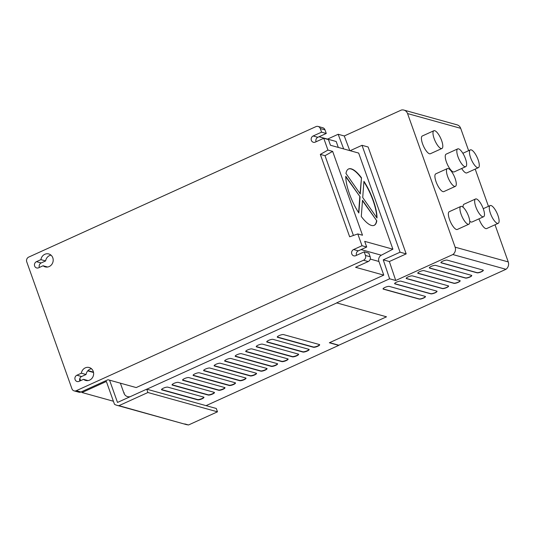 <?xml version="1.0" encoding="UTF-8"?>
<svg xmlns="http://www.w3.org/2000/svg" width="535" height="535" viewBox="0 0 535 535"><rect width="100%" height="100%" fill="white"/><g stroke="black" fill="none" stroke-linecap="round" stroke-linejoin="round"><path stroke-width="0.8" d="M442.84 261.12A3.471 0.843 160.4 0 0 440.914 262.652A3.471 0.843 160.4 0 0 441.181 262.852L477.046 272.803A3.471 0.843 160.4 0 0 480.871 272.034A3.471 0.843 160.4 0 0 483.319 270.282A3.471 0.843 160.4 0 0 483.045 270.081L447.18 260.13A3.471 0.843 160.4 0 0 442.84 261.12M440.9 262.565A3.471 0.843 160.4 0 0 441.128 262.685L476.993 272.636A3.471 0.843 160.4 0 0 480.644 271.934A3.471 0.843 160.4 0 0 483.265 270.202M431.27 266.376A3.471 0.843 160.4 0 0 429.337 267.908A3.471 0.843 160.4 0 0 429.612 268.109L465.477 278.06A3.471 0.843 160.4 0 0 469.295 277.29A3.471 0.843 160.4 0 0 471.743 275.538A3.471 0.843 160.4 0 0 471.469 275.338L435.604 265.387A3.471 0.843 160.4 0 0 431.27 266.376M429.324 267.821A3.471 0.843 160.4 0 0 429.552 267.941L465.417 277.892A3.471 0.843 160.4 0 0 469.068 277.19A3.471 0.843 160.4 0 0 471.696 275.458M419.694 271.633A3.471 0.843 160.4 0 0 417.768 273.164A3.471 0.843 160.4 0 0 418.036 273.365L453.901 283.316A3.471 0.843 160.4 0 0 457.726 282.547A3.471 0.843 160.4 0 0 460.167 280.795A3.471 0.843 160.4 0 0 459.899 280.594L424.034 270.643A3.471 0.843 160.4 0 0 419.694 271.633M417.755 273.077A3.471 0.843 160.4 0 0 417.982 273.198L453.847 283.149A3.471 0.843 160.4 0 0 457.499 282.447A3.471 0.843 160.4 0 0 460.12 280.714M408.125 276.889A3.471 0.843 160.4 0 0 406.192 278.421A3.471 0.843 160.4 0 0 406.466 278.621L442.331 288.572A3.471 0.843 160.4 0 0 446.15 287.803A3.471 0.843 160.4 0 0 448.597 286.051A3.471 0.843 160.4 0 0 448.323 285.85L412.458 275.899A3.471 0.843 160.4 0 0 408.125 276.889M406.179 278.334A3.471 0.843 160.4 0 0 406.406 278.454L442.271 288.405A3.471 0.843 160.4 0 0 445.922 287.703A3.471 0.843 160.4 0 0 448.551 285.971M396.549 282.146A3.471 0.843 160.4 0 0 394.623 283.677A3.471 0.843 160.4 0 0 394.89 283.878L430.755 293.829A3.471 0.843 160.4 0 0 434.58 293.06A3.471 0.843 160.4 0 0 437.021 291.308A3.471 0.843 160.4 0 0 436.754 291.107L400.889 281.156A3.471 0.843 160.4 0 0 396.549 282.146M394.609 283.59A3.471 0.843 160.4 0 0 394.837 283.71L430.702 293.661A3.471 0.843 160.4 0 0 434.353 292.959A3.471 0.843 160.4 0 0 436.975 291.227M384.979 287.402A3.471 0.843 160.4 0 0 383.047 288.933A3.471 0.843 160.4 0 0 383.321 289.134L419.186 299.085A3.471 0.843 160.4 0 0 423.004 298.316A3.471 0.843 160.4 0 0 425.452 296.564A3.471 0.843 160.4 0 0 425.178 296.363L389.313 286.412A3.471 0.843 160.4 0 0 384.979 287.402M383.033 288.846A3.471 0.843 160.4 0 0 383.261 288.967L419.126 298.918A3.471 0.843 160.4 0 0 422.777 298.216A3.471 0.843 160.4 0 0 425.405 296.484M279.196 335.579A3.471 0.843 160.4 0 0 277.264 337.11A3.471 0.843 160.4 0 0 277.538 337.311L313.403 347.262A3.471 0.843 160.4 0 0 317.222 346.499A3.471 0.843 160.4 0 0 319.669 344.741A3.471 0.843 160.4 0 0 319.395 344.54L283.53 334.589A3.471 0.843 160.4 0 0 279.196 335.579M277.264 336.956A3.471 0.843 160.4 0 0 277.438 337.03L313.303 346.988A3.471 0.843 160.4 0 0 316.84 346.326A3.471 0.843 160.4 0 0 319.569 344.62M268.677 340.354A3.471 0.843 160.4 0 0 266.744 341.892A3.471 0.843 160.4 0 0 267.018 342.086L302.884 352.043A3.471 0.843 160.4 0 0 306.702 351.274A3.471 0.843 160.4 0 0 309.15 349.515A3.471 0.843 160.4 0 0 308.876 349.322L273.01 339.364A3.471 0.843 160.4 0 0 268.677 340.354M266.744 341.738A3.471 0.843 160.4 0 0 266.918 341.811L302.783 351.762A3.471 0.843 160.4 0 0 306.321 351.107A3.471 0.843 160.4 0 0 309.049 349.395M258.158 345.135A3.471 0.843 160.4 0 0 256.225 346.673A3.471 0.843 160.4 0 0 256.499 346.867L292.364 356.825A3.471 0.843 160.4 0 0 296.183 356.056A3.471 0.843 160.4 0 0 298.63 354.297A3.471 0.843 160.4 0 0 298.356 354.103L262.491 344.145A3.471 0.843 160.4 0 0 258.158 345.135M256.225 346.513A3.471 0.843 160.4 0 0 256.399 346.586L292.264 356.544A3.471 0.843 160.4 0 0 295.801 355.889A3.471 0.843 160.4 0 0 298.53 354.177M247.631 349.917A3.471 0.843 160.4 0 0 245.705 351.448A3.471 0.843 160.4 0 0 245.98 351.649L281.845 361.6A3.471 0.843 160.4 0 0 285.663 360.831A3.471 0.843 160.4 0 0 288.111 359.079A3.471 0.843 160.4 0 0 287.837 358.878L251.972 348.927A3.471 0.843 160.4 0 0 247.631 349.917M245.705 351.294A3.471 0.843 160.4 0 0 245.879 351.368L281.744 361.326A3.471 0.843 160.4 0 0 285.282 360.664A3.471 0.843 160.4 0 0 288.011 358.952M237.112 354.692A3.471 0.843 160.4 0 0 235.186 356.23A3.471 0.843 160.4 0 0 235.453 356.424L271.319 366.381A3.471 0.843 160.4 0 0 275.144 365.612A3.471 0.843 160.4 0 0 277.585 363.853A3.471 0.843 160.4 0 0 277.317 363.66L241.452 353.702A3.471 0.843 160.4 0 0 237.112 354.692M235.186 356.069A3.471 0.843 160.4 0 0 235.36 356.149L271.225 366.101A3.471 0.843 160.4 0 0 274.763 365.445A3.471 0.843 160.4 0 0 277.491 363.733M226.593 359.473A3.471 0.843 160.4 0 0 224.66 361.005A3.471 0.843 160.4 0 0 224.934 361.205L260.799 371.156A3.471 0.843 160.4 0 0 264.618 370.387A3.471 0.843 160.4 0 0 267.065 368.635A3.471 0.843 160.4 0 0 266.791 368.434L230.926 358.483A3.471 0.843 160.4 0 0 226.593 359.473M224.66 360.851A3.471 0.843 160.4 0 0 224.834 360.924L260.699 370.882A3.471 0.843 160.4 0 0 264.236 370.22A3.471 0.843 160.4 0 0 266.965 368.515M216.073 364.248A3.471 0.843 160.4 0 0 214.14 365.786A3.471 0.843 160.4 0 0 214.415 365.98L250.28 375.938A3.471 0.843 160.4 0 0 254.098 375.169A3.471 0.843 160.4 0 0 256.546 373.41A3.471 0.843 160.4 0 0 256.272 373.216L220.407 363.258A3.471 0.843 160.4 0 0 216.073 364.248M214.14 365.626A3.471 0.843 160.4 0 0 214.314 365.706L250.179 375.657A3.471 0.843 160.4 0 0 253.717 375.002A3.471 0.843 160.4 0 0 256.446 373.29M205.554 369.03A3.471 0.843 160.4 0 0 203.621 370.561A3.471 0.843 160.4 0 0 203.895 370.762L239.76 380.719A3.471 0.843 160.4 0 0 243.579 379.95A3.471 0.843 160.4 0 0 246.026 378.191A3.471 0.843 160.4 0 0 245.752 377.991L209.887 368.04A3.471 0.843 160.4 0 0 205.554 369.03M203.621 370.407A3.471 0.843 160.4 0 0 203.795 370.481L239.66 380.438A3.471 0.843 160.4 0 0 243.198 379.776A3.471 0.843 160.4 0 0 245.926 378.071M195.028 373.805A3.471 0.843 160.4 0 0 193.102 375.343A3.471 0.843 160.4 0 0 193.376 375.537L229.241 385.494A3.471 0.843 160.4 0 0 233.059 384.725A3.471 0.843 160.4 0 0 235.507 382.966A3.471 0.843 160.4 0 0 235.233 382.772L199.368 372.815A3.471 0.843 160.4 0 0 195.028 373.805M193.102 375.189A3.471 0.843 160.4 0 0 193.275 375.262L229.14 385.213A3.471 0.843 160.4 0 0 232.678 384.558A3.471 0.843 160.4 0 0 235.407 382.846M184.508 378.586A3.471 0.843 160.4 0 0 182.582 380.124A3.471 0.843 160.4 0 0 182.85 380.318L218.715 390.276A3.471 0.843 160.4 0 0 222.54 389.507A3.471 0.843 160.4 0 0 224.981 387.748A3.471 0.843 160.4 0 0 224.713 387.554L188.848 377.596A3.471 0.843 160.4 0 0 184.508 378.586M182.582 379.964A3.471 0.843 160.4 0 0 182.756 380.037L218.621 389.995A3.471 0.843 160.4 0 0 222.159 389.34A3.471 0.843 160.4 0 0 224.887 387.628M173.989 383.368A3.471 0.843 160.4 0 0 172.056 384.899A3.471 0.843 160.4 0 0 172.33 385.1L208.195 395.051A3.471 0.843 160.4 0 0 212.014 394.282A3.471 0.843 160.4 0 0 214.461 392.529A3.471 0.843 160.4 0 0 214.187 392.329L178.322 382.378A3.471 0.843 160.4 0 0 173.989 383.368M172.056 384.745A3.471 0.843 160.4 0 0 172.23 384.819L208.095 394.776A3.471 0.843 160.4 0 0 211.633 394.114A3.471 0.843 160.4 0 0 214.361 392.402M163.469 388.142A3.471 0.843 160.4 0 0 161.537 389.681A3.471 0.843 160.4 0 0 161.811 389.875L197.676 399.832A3.471 0.843 160.4 0 0 201.494 399.063A3.471 0.843 160.4 0 0 203.942 397.304A3.471 0.843 160.4 0 0 203.668 397.11L167.803 387.153A3.471 0.843 160.4 0 0 163.469 388.142M161.537 389.52A3.471 0.843 160.4 0 0 161.71 389.6L197.575 399.551A3.471 0.843 160.4 0 0 201.113 398.896A3.471 0.843 160.4 0 0 203.842 397.184M349.442 193.824A30.963 9.837 65.6 0 0 358.845 212.983L360.062 196.773L345.764 176.249A30.963 9.837 65.6 0 0 349.442 193.824M434.132 138.565A9.75 3.096 -114.4 0 1 433.865 130.734A9.75 3.096 -114.4 0 1 441.656 140.651A9.75 3.096 -114.4 0 1 441.93 148.483A9.75 3.096 -114.4 0 1 434.132 138.565M441.93 148.483L430.354 153.739A9.75 3.096 -114.4 0 1 422.563 143.821A9.75 3.096 -114.4 0 1 422.289 135.99L433.865 130.734M470.613 157.718A9.75 3.096 -114.4 0 1 470.339 149.887A9.75 3.096 -114.4 0 1 478.13 159.804A9.75 3.096 -114.4 0 1 478.404 167.642A9.75 3.096 -114.4 0 1 470.613 157.718M457.967 156.722A9.75 3.096 -114.4 0 1 457.699 148.884A9.75 3.096 -114.4 0 1 465.49 158.808A9.75 3.096 -114.4 0 1 465.764 166.639A9.75 3.096 -114.4 0 1 457.967 156.722M465.764 166.639L454.188 171.895A9.75 3.096 -114.4 0 1 446.397 161.978A9.75 3.096 -114.4 0 1 446.123 154.147L457.699 148.884M447.614 176.423A9.75 3.096 -114.4 0 1 447.347 168.585A9.75 3.096 -114.4 0 1 455.138 178.509A9.75 3.096 -114.4 0 1 455.405 186.34A9.75 3.096 -114.4 0 1 447.614 176.423M455.405 186.34L443.836 191.597A9.75 3.096 -114.4 0 1 436.045 181.679A9.75 3.096 -114.4 0 1 435.771 173.848L447.347 168.585M475.809 206.824A9.75 3.096 -114.4 0 1 475.541 198.987A9.75 3.096 -114.4 0 1 483.332 208.911A9.75 3.096 -114.4 0 1 483.6 216.742A9.75 3.096 -114.4 0 1 475.809 206.824M463.103 207.259A9.75 3.096 -114.4 0 1 463.965 204.243L475.541 198.987M490.434 213.391A9.75 3.096 -114.4 0 1 490.16 205.56A9.75 3.096 -114.4 0 1 497.958 215.478A9.75 3.096 -114.4 0 1 498.225 223.309A9.75 3.096 -114.4 0 1 490.434 213.391M461.096 214.274A9.75 3.096 -114.4 0 1 460.822 206.443A9.75 3.096 -114.4 0 1 468.613 216.361A9.75 3.096 -114.4 0 1 468.887 224.198A9.75 3.096 -114.4 0 1 461.096 214.274M468.887 224.198L457.311 229.455A9.75 3.096 -114.4 0 1 449.52 219.531A9.75 3.096 -114.4 0 1 449.253 211.7L460.822 206.443M93.464 372.133L87.961 370.608M91.518 368.776L90.328 369.023M392.897 249.19L381.315 255.215A4.875 4.467 105.5 0 0 378.914 261.468L383.769 275.117L136.204 387.567L107.996 379.736L80.992 392.001A3.658 3.35 105.5 0 1 78.826 392.188L74.124 390.878A3.658 3.35 105.5 0 1 71.944 388.791L26.75 261.862A3.658 3.35 105.5 0 1 28.716 257.094L315.931 126.635A3.658 3.35 105.5 0 1 320.278 128.54L321.568 132.158L313.149 135.984A3.35 3.07 105.5 0 0 313.343 142.27A3.35 3.07 105.5 0 0 315.329 142.103L323.749 138.284L328.45 139.588L330.463 145.252L358.671 153.077L392.897 249.19L364.689 241.365L366.709 247.03L358.289 250.848A3.35 3.07 -74.5 0 0 356.524 255.329M79.842 378.419L80.638 380.639M116.911 405.309A12.185 11.168 -74.5 0 0 118.951 405.664L182.723 423.58L116.911 405.309A12.185 11.168 -74.5 0 1 114.49 404.293L106.365 381.475L82.022 392.529A2.434 2.234 105.5 0 1 81.561 391.807A1523.881 1396.424 105.5 0 1 81.541 391.754M118.951 405.664L147.901 392.509L146.717 389.172L117.499 402.44L109.568 380.178M360.269 193.991L345.971 173.474A30.963 9.837 65.6 0 1 348.586 168.953A30.963 9.837 65.6 0 1 361.479 177.78L360.269 193.991M362.717 197.509L363.934 181.298A30.963 9.837 65.6 0 1 377.014 218.026L362.717 197.509M362.509 200.291L376.807 220.808A30.963 9.837 65.6 0 1 374.192 225.329A30.963 9.837 65.6 0 1 361.292 216.501L362.509 200.291M353.421 235.46L325.019 155.698L332.65 151.378L327.948 150.074L323.749 138.284M332.65 151.378L362.503 235.233L357.808 233.929L349.656 236.784L320.318 154.388L327.948 150.074M366.709 247.03L362.008 245.725L357.808 233.929M130.273 396.642A6.092 5.584 105.5 0 1 127.557 396.622A6.092 5.584 105.5 0 1 123.926 393.145L124.287 392.978A12.185 11.168 105.5 0 1 123.672 392.429L120.382 383.174M365.472 255.462L364.188 251.845L368.889 253.149L370.173 256.773L365.472 255.462A3.658 3.35 105.5 0 1 363.506 260.237L76.291 390.697A3.658 3.35 105.5 0 1 74.124 390.878M362.008 245.725L353.588 249.544A3.35 3.07 105.5 0 0 353.782 255.837A3.35 3.07 105.5 0 0 355.768 255.67L364.188 251.845M36.454 261.662L40.914 259.635A6.701 6.139 105.5 0 1 48.805 253.964A6.701 6.139 105.5 0 1 52.932 262.063A6.701 6.139 105.5 0 1 45.221 266.878A6.701 6.139 105.5 0 1 43.094 265.761L38.634 267.788A3.35 3.07 105.5 0 1 34.454 264.986A3.35 3.07 105.5 0 1 36.454 261.662L41.155 262.966L45.615 260.94L40.914 259.635M76.893 375.229L81.353 373.203A6.701 6.139 105.5 0 1 89.245 367.532A6.701 6.139 105.5 0 1 93.371 375.63A6.701 6.139 105.5 0 1 85.66 380.445A6.701 6.139 105.5 0 1 83.534 379.328L79.073 381.348A3.35 3.07 105.5 0 1 74.893 378.546A3.35 3.07 105.5 0 1 76.893 375.229L81.594 376.533L86.055 374.507L81.353 373.203M383.769 275.117L355.568 267.286L368.207 261.541L363.506 260.237M370.173 256.773A3.658 3.35 105.5 0 1 368.207 261.541M321.568 132.158L326.27 133.462L324.979 129.844L320.278 128.54M329.587 342.661L338.809 345.222L505.976 269.292L452.857 254.546L395.739 280.487L389.627 278.795L383.241 259.836L400.073 252.192L362.014 145.306L350.117 150.709M206.069 405.644L338.742 345.383L329.346 342.768L386.504 316.807L336.635 302.863L389.627 278.795M336.635 302.863L386.504 316.807M452.857 254.546A6.092 5.584 -74.5 0 0 455.131 247.177L407.556 113.567A6.092 5.584 -74.5 0 0 403.925 110.09A6.092 5.584 -74.5 0 0 401.397 110.029L344.279 135.97L338.167 134.272L327.534 139.107M82.022 392.529L113.407 401.243M326.27 133.462L317.85 137.288A3.35 3.07 -74.5 0 0 316.085 141.762M336.675 302.977L146.837 389.206M403.925 110.09L457.044 124.829A6.092 5.584 105.5 0 1 460.675 128.313L468.633 150.663M475.194 169.093L488.455 206.329M495.022 224.767L508.25 261.923A6.092 5.584 105.5 0 1 505.976 269.292M338.301 147.426L336.194 141.507L319.034 136.746M79.829 381.007A3.35 3.07 105.5 0 1 81.594 376.533M88.061 380.586L83.534 379.328M39.389 267.44A3.35 3.07 105.5 0 1 41.155 262.966M47.622 267.018L43.094 265.761M86.055 374.507A6.701 6.139 105.5 0 1 91.452 368.715M45.615 260.94A6.701 6.139 105.5 0 1 51.012 255.148M146.717 389.172L216.287 408.479L217.477 411.823L147.901 392.509M498.225 223.309L486.656 228.565A9.75 3.096 -114.4 0 1 478.939 218.862M483.6 216.742L472.031 221.998A9.75 3.096 -114.4 0 1 469.75 221.182M478.404 167.642L466.828 172.899A9.75 3.096 -114.4 0 1 461.672 168.498M325.019 155.698L320.318 154.388M318.098 126.447L322.799 127.758A3.658 3.35 105.5 0 1 324.979 129.844M343.664 148.917L338.167 134.272M184.762 423.927L188.527 424.971L186.488 424.623L182.723 423.58M217.477 411.823L188.527 424.971M376.747 217.645A30.963 9.837 65.6 0 0 363.9 181.766M345.764 176.751L360.062 196.773M359.794 196.893L358.617 212.636M360.035 193.663L361.479 177.78M361.219 177.894A30.963 9.837 65.6 0 0 348.452 169.013M362.476 200.739L376.807 220.808M374.059 225.389A30.963 9.837 65.6 0 0 376.54 220.928M362.014 145.306L368.127 146.998L406.185 253.884L389.353 261.535L395.739 280.487M389.353 261.535L383.241 259.836M406.185 253.884L400.073 252.192M344.279 135.97L349.776 150.609M317.85 137.288L313.149 135.984M358.289 250.848L353.588 249.544M76.291 390.697L80.992 392.001M407.556 113.567L460.675 128.313M455.131 247.177L508.25 261.923M378.914 261.468L370.253 259.067M381.315 255.215L361.065 249.591M470.339 149.887L462.855 153.284M490.16 205.56L483.252 208.697M93.531 372.487L87.72 370.869M129.263 397.097L127.557 396.622"/></g></svg>
